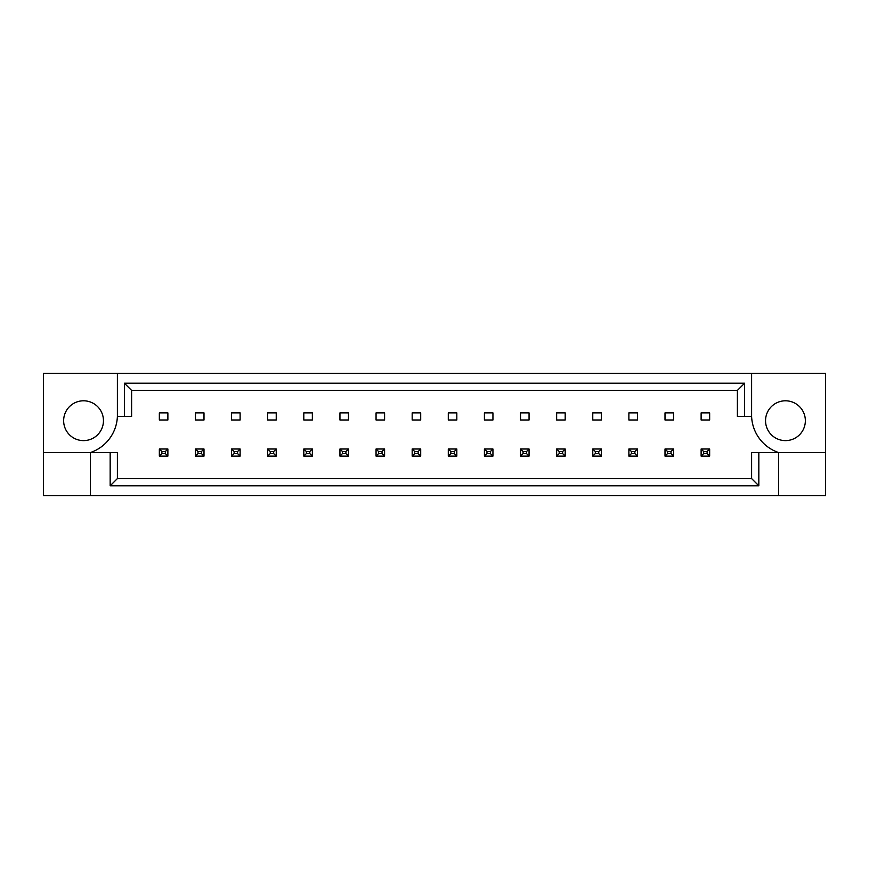 <?xml version="1.0" encoding="UTF-8"?>
<svg xmlns="http://www.w3.org/2000/svg" width="869" height="869" viewBox="0 0 869 869"><rect width="100%" height="100%" fill="white"/><g stroke="black" fill="none" stroke-linecap="round" stroke-linejoin="round"><path stroke-width="1.3" d="M103.454 420.705A19.911 19.911 0 0 1 83.554 440.616A19.911 19.911 0 0 1 63.643 420.705A19.911 19.911 0 0 1 83.554 400.794A19.911 19.911 0 0 1 103.454 420.705M765.546 420.705A19.911 19.911 0 0 0 785.446 440.616A19.911 19.911 0 0 0 805.357 420.705A19.911 19.911 0 0 0 785.446 400.794A19.911 19.911 0 0 0 765.546 420.705M43.45 452.564L43.45 495.645L825.55 495.645L825.55 373.355L43.45 373.355L43.45 452.564L90.376 452.564A39.811 39.811 0 0 0 117.391 416.436L117.391 373.355M751.609 373.355L751.609 416.436A39.811 39.811 0 0 0 778.624 452.564L778.624 495.645M701.12 412.884L709.658 412.884L709.658 419.999L701.12 419.999L701.12 412.884M665.002 412.884L673.54 412.884L673.54 419.999L665.002 419.999L665.002 412.884M628.884 412.884L637.422 412.884L637.422 419.999L628.884 419.999L628.884 412.884M592.767 412.884L601.305 412.884L601.305 419.999L592.767 419.999L592.767 412.884M556.649 412.884L565.187 412.884L565.187 419.999L556.649 419.999L556.649 412.884M520.531 412.884L529.058 412.884L529.058 419.999L520.531 419.999L520.531 412.884M484.413 412.884L492.94 412.884L492.94 419.999L484.413 419.999L484.413 412.884M448.295 412.884L456.822 412.884L456.822 419.999L448.295 419.999L448.295 412.884M412.178 412.884L420.705 412.884L420.705 419.999L412.178 419.999L412.178 412.884M376.06 412.884L384.587 412.884L384.587 419.999L376.06 419.999L376.06 412.884M339.942 412.884L348.469 412.884L348.469 419.999L339.942 419.999L339.942 412.884M303.813 412.884L312.351 412.884L312.351 419.999L303.813 419.999L303.813 412.884M267.695 412.884L276.233 412.884L276.233 419.999L267.695 419.999L267.695 412.884M231.578 412.884L240.116 412.884L240.116 419.999L231.578 419.999L231.578 412.884M195.46 412.884L203.998 412.884L203.998 419.999L195.46 419.999L195.46 412.884M159.342 412.884L167.88 412.884L167.88 419.999L159.342 419.999L159.342 412.884M758.833 452.564L758.833 485.804L110.167 485.804L110.167 452.564L117.391 452.564L117.391 478.58L751.609 478.58L751.609 452.564L825.55 452.564M90.376 495.645L90.376 452.564L110.167 452.564M751.609 416.436L737.39 416.436L737.39 390.42L131.61 390.42L131.61 416.436L117.391 416.436M124.386 416.436L124.386 383.196L744.614 383.196L744.614 416.436M758.833 485.804L751.609 478.58M110.167 485.804L117.391 478.58M124.386 383.196L131.61 390.42M744.614 383.196L737.39 390.42M703.684 451.565L703.684 453.553L707.094 453.553L707.094 451.565L703.684 451.565L701.12 449.001L709.658 449.001L709.658 456.116L701.12 456.116L701.12 449.001M709.658 449.001L707.094 451.565M703.684 453.553L701.12 456.116M709.658 456.116L707.094 453.553M667.566 451.565L667.566 453.553L670.977 453.553L670.977 451.565L667.566 451.565L665.002 449.001L673.54 449.001L673.54 456.116L665.002 456.116L665.002 449.001M673.54 449.001L670.977 451.565M667.566 453.553L665.002 456.116M673.54 456.116L670.977 453.553M631.448 451.565L631.448 453.553L634.859 453.553L634.859 451.565L631.448 451.565L628.884 449.001L637.422 449.001L637.422 456.116L628.884 456.116L628.884 449.001M637.422 449.001L634.859 451.565M631.448 453.553L628.884 456.116M637.422 456.116L634.859 453.553M559.212 451.565L559.212 453.553L562.623 453.553L562.623 451.565L559.212 451.565L556.649 449.001L565.187 449.001L565.187 456.116L556.649 456.116L556.649 449.001M565.187 449.001L562.623 451.565M559.212 453.553L556.649 456.116M565.187 456.116L562.623 453.553M486.977 451.565L486.977 453.553L490.388 453.553L490.388 451.565L486.977 451.565L484.413 449.001L492.94 449.001L492.94 456.116L484.413 456.116L484.413 449.001M492.94 449.001L490.388 451.565M486.977 453.553L484.413 456.116M492.94 456.116L490.388 453.553M414.73 451.565L414.73 453.553L418.152 453.553L418.152 451.565L414.73 451.565L412.178 449.001L420.705 449.001L420.705 456.116L412.178 456.116L412.178 449.001M420.705 449.001L418.152 451.565M414.73 453.553L412.178 456.116M420.705 456.116L418.152 453.553M595.33 451.565L595.33 453.553L598.741 453.553L598.741 451.565L595.33 451.565L592.767 449.001L601.305 449.001L601.305 456.116L592.767 456.116L592.767 449.001M601.305 449.001L598.741 451.565M595.33 453.553L592.767 456.116M601.305 456.116L598.741 453.553M523.095 451.565L523.095 453.553L526.505 453.553L526.505 451.565L523.095 451.565L520.531 449.001L529.058 449.001L529.058 456.116L520.531 456.116L520.531 449.001M529.058 449.001L526.505 451.565M523.095 453.553L520.531 456.116M529.058 456.116L526.505 453.553M450.848 451.565L450.848 453.553L454.27 453.553L454.27 451.565L450.848 451.565L448.295 449.001L456.822 449.001L456.822 456.116L448.295 456.116L448.295 449.001M456.822 449.001L454.27 451.565M450.848 453.553L448.295 456.116M456.822 456.116L454.27 453.553M378.612 451.565L378.612 453.553L382.023 453.553L382.023 451.565L378.612 451.565L376.06 449.001L384.587 449.001L384.587 456.116L376.06 456.116L376.06 449.001M384.587 449.001L382.023 451.565M378.612 453.553L376.06 456.116M384.587 456.116L382.023 453.553M342.495 451.565L342.495 453.553L345.905 453.553L345.905 451.565L342.495 451.565L339.942 449.001L348.469 449.001L348.469 456.116L339.942 456.116L339.942 449.001M348.469 449.001L345.905 451.565M342.495 453.553L339.942 456.116M348.469 456.116L345.905 453.553M270.259 451.565L270.259 453.553L273.67 453.553L273.67 451.565L270.259 451.565L267.695 449.001L276.233 449.001L276.233 456.116L267.695 456.116L267.695 449.001M276.233 449.001L273.67 451.565M270.259 453.553L267.695 456.116M276.233 456.116L273.67 453.553M198.023 451.565L198.023 453.553L201.434 453.553L201.434 451.565L198.023 451.565L195.46 449.001L203.998 449.001L203.998 456.116L195.46 456.116L195.46 449.001M203.998 449.001L201.434 451.565M198.023 453.553L195.46 456.116M203.998 456.116L201.434 453.553M306.377 451.565L306.377 453.553L309.788 453.553L309.788 451.565L306.377 451.565L303.813 449.001L312.351 449.001L312.351 456.116L303.813 456.116L303.813 449.001M312.351 449.001L309.788 451.565M306.377 453.553L303.813 456.116M312.351 456.116L309.788 453.553M234.141 451.565L234.141 453.553L237.552 453.553L237.552 451.565L234.141 451.565L231.578 449.001L240.116 449.001L240.116 456.116L231.578 456.116L231.578 449.001M240.116 449.001L237.552 451.565M234.141 453.553L231.578 456.116M240.116 456.116L237.552 453.553M161.906 451.565L161.906 453.553L165.316 453.553L165.316 451.565L161.906 451.565L159.342 449.001L167.88 449.001L167.88 456.116L159.342 456.116L159.342 449.001M167.88 449.001L165.316 451.565M161.906 453.553L159.342 456.116M167.88 456.116L165.316 453.553"/></g></svg>
